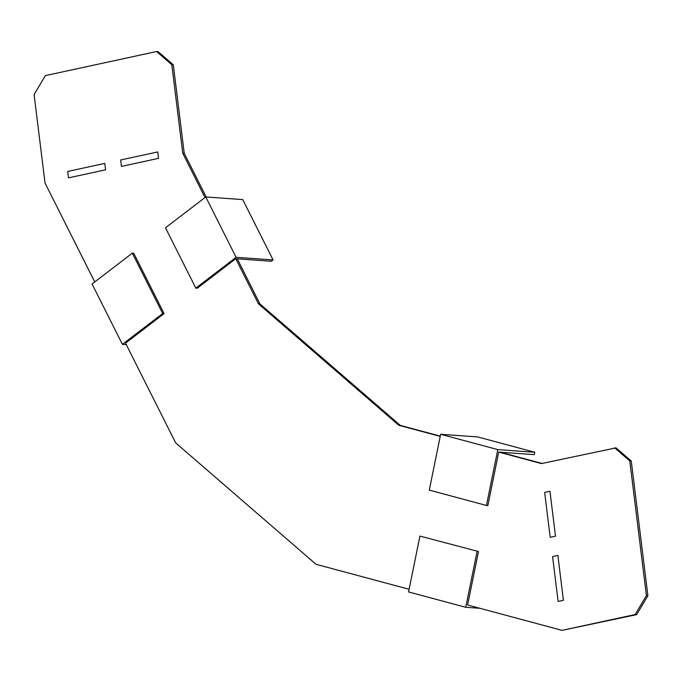 <?xml version="1.0" encoding="UTF-8"?>
<svg xmlns="http://www.w3.org/2000/svg" width="682" height="682" viewBox="0 0 682 682"><rect width="100%" height="100%" fill="white"/><g stroke="black" fill="none" stroke-linecap="round" stroke-linejoin="round"><path stroke-width="1.02" d="M552.573 556.563L558.123 601.464L563.417 600.313L557.876 555.412L552.573 556.563M544.654 492.421L550.203 537.322L555.498 536.171L549.948 491.27L544.654 492.421M158.531 158.36L121.456 166.391L120.663 159.972L157.738 151.95L158.531 158.36M105.565 169.827L68.49 177.857L67.706 171.438L104.781 163.416L105.565 169.827M478.491 551.533L419.933 536.086L478.491 551.533L467.613 605.002L562.062 630.356L636.638 614.635L647.9 595.736L631.268 461.032L616.042 447.861L541.465 463.581L498.721 452.106L487.843 505.567L486.445 505.473L429.285 490.119L440.649 434.272L497.809 449.617L486.445 505.473M440.222 436.395L398.817 425.278L400.308 425.389L259.953 303.959L237.268 258.828M542.071 463.453L500.213 452.209M440.274 436.122L400.308 425.389M173.296 64.816L171.804 64.705L156.587 51.534L158.079 51.644L173.296 64.816L184.225 153.331L206.169 196.97M171.804 64.705L182.742 153.228L205.009 197.516M235.776 258.717L197.217 288.239L195.828 288.136L236.1 257.302L273.09 259.953L271.368 261.274L235.776 258.717L258.469 303.857L259.953 303.959M94.747 281.93L45.029 183.04L34.1 94.525L45.362 75.617L156.587 51.534M164.072 313.618L162.683 313.515L132.334 253.158L133.732 253.252L164.072 313.618L125.522 343.131L175.658 442.865L316.013 564.295L409.115 589.291M562.062 630.356L635.147 614.533L646.408 595.625L629.776 460.921L614.55 447.75M398.817 425.278L258.469 303.857M631.268 461.032L629.776 460.921M647.9 595.736L646.408 595.625M636.638 614.635L635.147 614.533M182.742 153.228L184.225 153.331M440.649 434.272L477.639 436.923L534.799 452.268L534.313 454.655L498.721 452.106M534.799 452.268L497.809 449.617M419.933 536.086L408.569 591.942L465.738 607.287L477.102 551.431M479.915 608.301L465.738 607.287M195.828 288.136L165.479 227.779L205.759 196.945L236.1 257.302M273.09 259.953L242.741 199.596L205.759 196.945M162.683 313.515L122.402 344.35L92.053 283.993L132.334 253.158M126.272 344.632L122.402 344.35"/></g></svg>
